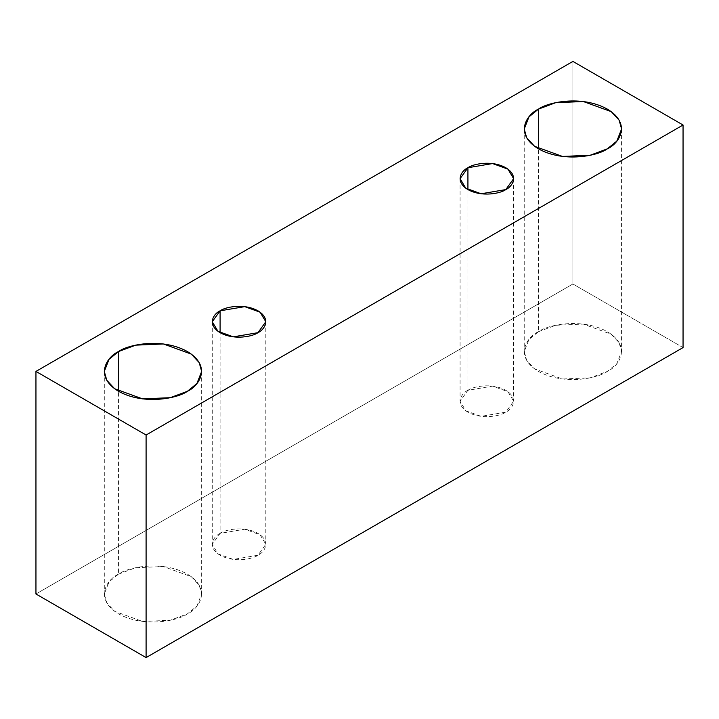 <?xml version="1.0" encoding="UTF-8"?>
<svg xmlns="http://www.w3.org/2000/svg" width="719" height="719" viewBox="0 0 719 719"><rect width="100%" height="100%" fill="white"/><g stroke="black" fill="none" stroke-linecap="round" stroke-linejoin="round"><path stroke-width="0.54" stroke-dasharray="3.6 2.7" d="M683.05 347.583L572.908 283.987L572.908 61.412L572.908 283.987L35.95 593.993L572.908 283.987L683.05 347.583M538.486 331.684C527.036 336.699 513.474 356.444 538.486 371.426C564.433 385.86 598.639 378.032 607.321 371.426C618.78 366.411 632.334 346.657 607.321 331.684C581.383 317.241 547.168 325.069 538.486 331.684L555.652 325.276L583.316 324.098L611.231 334.227L619.122 342.738L621.584 351.555L616.83 363.661L607.321 371.426L590.164 377.834L562.492 379.003L534.577 368.874L526.685 360.372L524.232 351.555L528.977 339.44L538.486 331.684L538.486 148.851L538.486 331.684M118.554 574.121C107.104 579.137 93.551 598.891 118.554 613.864C144.501 628.307 178.716 620.479 187.398 613.864C198.848 608.849 212.402 589.104 187.398 574.121C161.451 559.688 127.245 567.516 118.554 574.121L135.72 567.713L163.393 566.545L191.308 576.674L199.199 585.176L201.653 593.993L196.907 606.108L187.398 613.864L170.232 620.272L142.569 621.45L114.654 611.321L106.763 602.81L104.3 593.993L109.054 581.887L118.554 574.121L118.554 391.298L118.554 574.121M220.095 533.381C213.804 536.14 206.344 547.006 220.095 555.248C234.367 563.184 253.187 558.879 257.959 555.248C264.259 552.489 271.71 541.623 257.959 533.381C243.687 525.445 224.876 529.75 220.095 533.381L244.757 529.211L260.107 534.783L265.805 544.31L257.959 555.248L233.307 559.418L217.947 553.846L212.258 544.31L220.095 533.381L220.095 332.672L220.095 533.381M467.925 390.3C461.625 393.059 454.165 403.925 467.925 412.167C482.197 420.103 501.008 415.798 505.79 412.167C512.081 409.408 519.54 398.542 505.79 390.3C491.517 382.364 472.698 386.669 467.925 390.3L492.578 386.13L507.938 391.702L513.627 401.238L505.79 412.167L481.128 416.337L465.777 410.765L460.079 401.238L467.925 390.3L467.925 189.591L467.925 390.3M460.079 178.663L460.079 401.238M513.627 178.663L513.627 401.238M212.258 321.744L212.258 544.31M265.805 321.744L265.805 544.31M104.3 371.417L104.3 593.993M201.653 371.417L201.653 593.993M524.232 128.98L524.232 351.555M621.584 128.98L621.584 351.555"/><path stroke-width="1.08" d="M146.092 657.588L683.05 347.583L683.05 125.007L146.092 435.013L146.092 657.588L146.092 435.013L35.95 371.417L572.908 61.412L683.05 125.007L683.05 347.583L146.092 657.588L35.95 593.993L35.95 371.417L35.95 593.993L146.092 657.588M146.092 435.013L683.05 125.007L572.908 61.412L35.95 371.417L146.092 435.013M538.486 109.108C547.168 102.493 581.383 94.665 607.321 109.108C632.334 124.09 618.78 143.836 607.321 148.851C598.639 155.466 564.433 163.285 538.486 148.851C513.474 133.869 527.036 114.123 538.486 109.108L528.977 116.864L524.232 128.98L526.685 137.796L534.577 146.308L562.492 156.436L590.164 155.259L607.321 148.851L616.83 141.095L621.584 128.98L619.122 120.163L611.231 111.652L583.316 101.523L555.652 102.7L538.486 109.108L538.486 148.851L538.486 109.108M118.554 351.546C127.245 344.94 161.451 337.112 187.398 351.546C212.402 366.528 198.848 386.283 187.398 391.298C178.716 397.904 144.501 405.732 118.554 391.298C93.551 376.316 107.104 356.561 118.554 351.546L109.054 359.311L104.3 371.417L106.763 380.243L114.654 388.745L142.569 398.874L170.232 397.697L187.398 391.298L196.907 383.533L201.653 371.417L199.199 362.601L191.308 354.099L163.393 343.97L135.72 345.147L118.554 351.546L118.554 391.298L118.554 351.546M220.095 310.815C224.876 307.175 243.687 302.87 257.959 310.815C271.71 319.047 264.259 329.913 257.959 332.672C253.187 336.303 234.367 340.608 220.095 332.672C206.344 324.431 213.804 313.565 220.095 310.815L212.258 321.744L217.947 331.27L233.307 336.843L257.959 332.672L265.805 321.744L260.107 312.217L244.757 306.645L220.095 310.815L220.095 332.672L220.095 310.815M467.925 167.734C472.698 164.094 491.517 159.789 505.79 167.734C519.54 175.966 512.081 186.832 505.79 189.591C501.008 193.222 482.197 197.527 467.925 189.591C454.165 181.35 461.625 170.484 467.925 167.734L460.079 178.663L465.777 188.189L481.128 193.762L505.79 189.591L513.627 178.663L507.938 169.136L492.578 163.564L467.925 167.734L467.925 189.591L467.925 167.734"/></g></svg>
